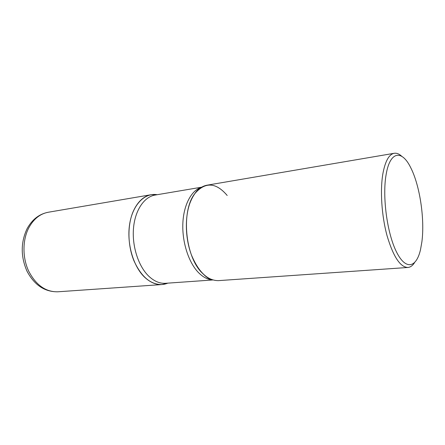 <?xml version="1.0" encoding="UTF-8"?>
<svg xmlns="http://www.w3.org/2000/svg" width="445" height="445" viewBox="0 0 445 445"><rect width="100%" height="100%" fill="white"/><g stroke="black" fill="none" stroke-linecap="round" stroke-linejoin="round"><path stroke-width="0.67" d="M132.999 211.915C127.309 225.509 127.632 245.373 133.923 260.726C141.232 276.734 150.577 284.678 161.958 284.561L167.782 283.142C160.066 286.28 152.34 284.299 144.597 277.207C133.077 266.221 126.469 242.909 129.718 223.646C132.894 204.327 144.953 192.524 157.202 194.704L151.205 194.704C143.485 196.156 137.416 201.891 132.999 211.915M401.785 156.329C399.209 153.92 396.69 152.908 394.214 153.291L207.008 185.192C199.699 186.577 194.009 192.552 189.932 203.12C184.686 217.471 185.259 238.637 191.467 255.041C198.654 272.151 207.643 280.678 218.428 280.634L407.876 267.473C410.368 267.261 412.582 265.682 414.518 262.734M394.214 153.291C389.064 154.309 385.309 160.99 382.95 173.322C379.963 190.11 381.599 215.686 387.055 235.722C393.274 256.615 400.216 267.2 407.876 267.473M386.132 174.518C382.177 196.49 387.1 233.258 396.428 251.814C405.707 270.621 416.398 267.923 420.536 249.534L421.882 241.874C424.897 219.246 419.891 185.537 410.746 167.732C402.007 149.598 390.065 150.777 386.132 174.518M211.748 279.638C209.545 279.154 207.153 277.708 204.578 275.31L201.852 272.679C184.959 256.014 181.015 210.824 194.804 193.636C205.195 181.66 215.992 182.272 227.195 195.483M57.778 291.798C44.689 291.959 34.443 285.106 27.028 271.25C20.642 256.62 20.654 242.453 27.067 228.747C32.129 219.491 39.193 213.995 48.255 212.248C40.05 213.772 33.531 219.029 28.691 228.018C22.439 240.194 22.384 257.683 28.669 271.122C36.006 285.139 45.713 292.031 57.778 291.798L161.958 284.561M212.426 279.872C207.465 279.571 202.659 276.979 198.008 272.101C188.38 261.871 182.005 241.646 182.862 223.134C183.707 204.605 191.517 190.26 201.357 187.351M212.743 279.972L165.59 283.298C159.749 283.671 154.092 281.251 148.619 276.05C138.356 266.121 131.92 246.102 133.506 228.146C135.058 210.168 144.213 196.818 155.032 195.071L201.641 187.184M48.255 212.248L151.205 194.704M194.804 193.636C196.74 190.699 198.72 188.73 200.751 187.74"/></g></svg>
